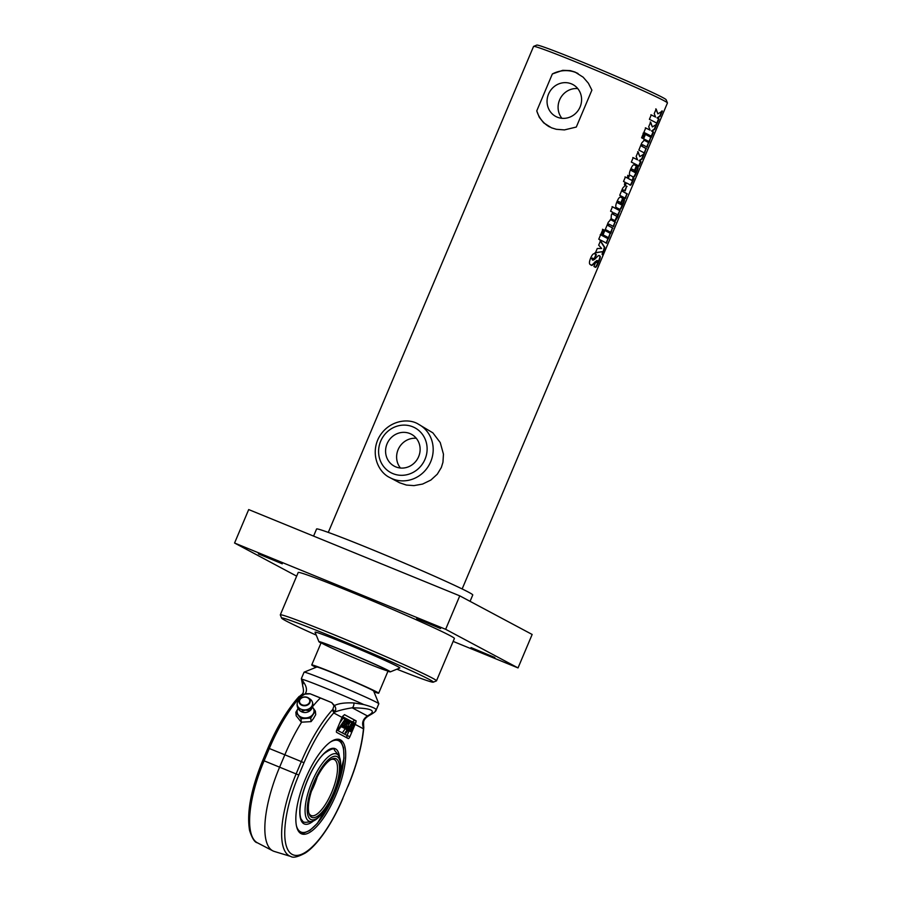 <?xml version="1.0" encoding="UTF-8"?>
<svg xmlns="http://www.w3.org/2000/svg" width="902" height="902" viewBox="0 0 902 902"><rect width="100%" height="100%" fill="white"/><g stroke="black" fill="none" stroke-linecap="round" stroke-linejoin="round"><path stroke-width="1.35" d="M470.991 647.557L494.871 657.49L470.991 647.557M416.701 618.603L440.582 628.525L416.701 618.603M258.389 553.884L282.27 563.818L258.389 553.884M453.154 641.401L518.03 667.92L532.157 634.467L459.772 595.85L248.693 509.574L234.565 543.027L296.657 576.141M518.03 667.92L445.644 629.303L234.565 543.027M433.242 682.183L436.421 680.897A84.777 2.751 -157.1 0 0 436.489 680.83L454.394 638.458A84.777 2.751 -157.1 0 0 350.957 591.96A84.777 2.751 -157.1 0 0 298.201 572.488L280.308 614.848A84.777 2.751 -157.1 0 0 280.319 614.95L281.604 618.118A82.353 2.672 22.9 0 1 332.849 636.947A82.353 2.672 22.9 0 1 433.242 682.183A82.353 2.672 22.9 0 1 396.903 669.194M445.644 629.303L459.772 595.85M436.489 680.83A84.777 2.751 -157.1 0 0 333.063 634.332A84.777 2.751 -157.1 0 0 280.308 614.848M418.629 456.671A18.108 17.037 118.1 0 1 394.321 466.187A18.108 17.037 118.1 0 1 387.826 442.194A18.108 17.037 118.1 0 1 411.38 434.245A18.108 17.037 118.1 0 1 418.629 456.671M418.551 424.278L432.859 432.836L440.244 442.566L443.457 454.168L442.95 462.286L441.349 467.462L437.301 474.181L430.885 480.044L422.61 484.058L413.962 485.614L406.362 485.05L399.642 482.795L390.047 477.699A30.273 28.492 -61.9 0 0 430.682 461.779A30.273 28.492 -61.9 0 0 418.551 424.278C408.279 417.547 387.713 420.479 378.445 438.349C370.53 454.653 378.389 472.389 390.047 477.699M416.296 438.304A18.108 17.037 -61.9 0 0 398.109 449.658A18.108 17.037 -61.9 0 0 400.443 468.014M577.765 88.588A18.108 17.037 -61.9 0 0 559.59 99.942A18.108 17.037 -61.9 0 0 561.912 118.309M580.099 106.955A18.108 17.037 118.1 0 1 555.801 116.482A18.108 17.037 118.1 0 1 549.295 92.489A18.108 17.037 118.1 0 1 572.849 84.54A18.108 17.037 118.1 0 1 580.099 106.955M655.765 108.894L657.885 113.855L662.372 111.081L660.174 116.279L657.49 118.094A72.667 2.356 22.9 0 1 659.035 118.985L657.163 123.416A72.667 2.356 -157.1 0 0 649.395 119.335L651.267 114.904A72.667 2.356 22.9 0 1 655.607 117.08L654.221 113.652L656.16 109.063L657.885 113.855M650.883 114.757L655.607 117.08M661.933 110.89L659.734 116.099L657.062 117.914L658.595 118.805L656.724 123.236M650.241 121.962L652.371 126.923L656.859 124.138L654.66 129.347L651.966 131.151A72.667 2.356 22.9 0 1 653.522 132.053L651.65 136.484A72.667 2.356 -157.1 0 0 643.87 132.402L645.742 127.971A72.667 2.356 22.9 0 1 650.083 130.147L648.707 126.72L650.646 122.131L652.371 126.923M645.358 127.825L650.083 130.147M656.419 123.957L654.221 129.166L651.537 130.982L653.082 131.872L651.21 136.303M643.081 133.225L644.626 133.981L642.754 138.412M644.626 133.981L643.149 138.57A72.667 2.356 -157.1 0 0 641.593 137.803L643.464 133.372A72.667 2.356 22.9 0 1 645.02 134.139M645.077 134.206L650.793 137.273L648.921 141.704M650.793 137.273L649.361 141.885A72.667 2.356 -157.1 0 0 643.6 138.795L645.471 134.364A72.667 2.356 22.9 0 1 651.233 137.454M643.87 140.047L648.549 142.595L646.678 147.026M648.549 142.595L647.117 147.206A72.667 2.356 -157.1 0 0 642.855 144.872L641.796 145.301L642.438 144.715L641.784 146.237L646.024 148.559L644.152 152.99M646.024 148.559L644.592 153.171A72.667 2.356 -157.1 0 0 638.83 150.093L641.807 142.877L644.276 140.216A72.667 2.356 22.9 0 1 648.989 142.775M642.416 144.703L642.19 146.406A72.667 2.356 22.9 0 1 646.463 148.74M637.703 151.66L639.834 156.61L644.31 153.836L642.111 159.045L639.428 160.849A72.667 2.356 22.9 0 1 640.972 161.74L639.101 166.171A72.667 2.356 -157.1 0 0 631.332 162.101L633.204 157.67A72.667 2.356 22.9 0 1 637.545 159.846L636.158 156.407L638.109 151.818L639.834 156.61M632.821 157.512L637.545 159.846M643.881 153.656L641.672 158.853L638.999 160.669L640.533 161.559L638.661 165.991M619.764 203.92L620.407 202.409A72.667 2.356 -157.1 0 0 618.885 201.62L618.242 203.13A72.667 2.356 22.9 0 1 619.764 203.92L619.347 203.739A72.183 2.345 22.9 0 0 617.836 202.961L618.242 203.13M618.885 201.62L617.802 202.014L618.468 201.45L617.836 202.961M620.328 197.019L622.718 198.271L620.204 204.202L621.331 204.833L621.873 204.202L621.771 205.013L622.403 203.502A72.667 2.356 -157.1 0 0 621.444 202.973L623.316 198.541A72.667 2.356 22.9 0 1 624.285 199.083C624.827 199.398 624.353 201.293 622.865 204.754C621.433 208.204 620.441 209.76 619.866 209.422A72.667 2.356 -157.1 0 0 616.416 207.584C615.378 207.054 615.57 205.058 617.002 201.608C618.49 198.147 619.742 196.67 620.745 197.188A72.667 2.356 22.9 0 1 623.135 198.44L620.632 204.382A72.667 2.356 22.9 0 1 621.771 205.013L622.301 204.382M622.887 198.361L623.846 198.902C624.387 199.218 623.913 201.112 622.425 204.574C621.004 208.024 620.001 209.58 619.437 209.253M598.77 255.446L599.537 255.875C600.213 256.269 599.74 258.355 598.105 262.121C596.594 265.786 595.534 267.443 594.925 267.093M594.339 253.665L596.38 254.657L594.497 259.099A72.667 2.356 -157.1 0 0 592.738 258.22L591.723 258.649L592.343 258.051L591.723 258.649L592.637 260.047M595.974 254.488L594.091 258.93M593.02 260.193L594.892 259.145C597.631 256.134 599.063 254.962 599.199 255.616A72.667 2.356 22.9 0 1 599.965 256.055C600.653 256.45 600.18 258.536 598.545 262.302C597.034 265.977 595.974 267.623 595.354 267.263A72.667 2.356 -157.1 0 0 593.922 266.473L595.805 262.031A72.667 2.356 22.9 0 1 597.237 262.82L598.003 261.016A72.667 2.356 -157.1 0 0 597.304 260.622L595.331 261.591C592.682 264.636 591.25 265.774 591.047 265.03M595.376 261.851L596.808 262.651L597.383 261.828L597.237 262.82L597.812 262.008M592.715 258.209L592.343 259.979M595.331 261.591L595.76 261.772C593.099 264.793 591.656 265.943 591.453 265.188A72.667 2.356 -157.1 0 0 590.37 264.647C589.029 263.982 589.141 261.76 590.709 257.972C592.163 254.601 593.505 253.214 594.734 253.823A72.667 2.356 22.9 0 1 596.38 254.657M596.876 260.441L595.76 261.772M602.536 251.624L595.399 252.91L597.271 248.478L601.657 248.49L598.669 245.175L600.495 240.857L604.78 247.362L602.468 254.759A72.667 2.356 -157.1 0 0 602.108 254.511L602.536 251.624L595.004 252.74M600.089 240.699L604.351 247.182L603.021 252.233M600.247 234.621L607.971 238.669L606.099 243.1M607.971 238.669L606.527 243.281A72.667 2.356 -157.1 0 0 598.759 239.199L600.631 234.768A72.667 2.356 22.9 0 1 608.399 238.85M604.509 230.247L610.226 233.314L608.354 237.745M610.226 233.314L608.794 237.925A72.667 2.356 -157.1 0 0 603.032 234.847L604.904 230.416A72.667 2.356 22.9 0 1 610.665 233.494M602.502 229.266L604.058 230.021L602.186 234.452M604.058 230.021L602.581 234.621A72.667 2.356 -157.1 0 0 601.025 233.855L602.897 229.424A72.667 2.356 22.9 0 1 604.453 230.19M610.316 219.468L615.006 222.005L613.134 226.436M615.006 222.005L613.563 226.616A72.667 2.356 -157.1 0 0 609.301 224.294L608.241 224.722L608.895 224.124L608.23 225.658L612.481 227.98L610.609 232.412M607.147 225.094L608.264 222.298L610.722 219.637A72.667 2.356 22.9 0 1 615.435 222.185M612.481 227.98L611.049 232.592A72.667 2.356 -157.1 0 0 605.287 229.503L607.159 225.072A72.667 2.356 22.9 0 1 607.418 225.207M609.301 224.294L608.647 225.827A72.667 2.356 22.9 0 1 612.92 228.161M617.498 215.725L617.633 214.856A72.667 2.356 -157.1 0 0 614.059 212.94L613.416 214.484A72.667 2.356 22.9 0 1 616.979 216.39L617.498 215.725L617.002 216.401M614.037 212.928L613.01 214.315A72.183 2.345 22.9 0 1 616.551 216.209M612.075 206.626L619.787 210.673L614.837 220.731M619.787 210.673L617.599 217.202L615.265 220.911A72.667 2.356 -157.1 0 0 611.094 218.679L611.376 214.924L612.83 212.32A72.667 2.356 -157.1 0 0 610.586 211.215L612.458 206.784A72.667 2.356 22.9 0 1 620.226 210.854M624.748 185.293L626.631 186.274L624.759 190.705M626.631 186.274L625.187 190.874A72.667 2.356 -157.1 0 0 623.733 190.119L622.673 190.547L623.327 189.961L622.673 191.472L626.924 193.795L625.052 198.226M626.924 193.795L625.492 198.406A72.667 2.356 -157.1 0 0 619.73 195.317L622.696 188.123L625.154 185.462A72.667 2.356 22.9 0 1 627.059 186.443M623.305 189.95L623.079 191.641A72.667 2.356 22.9 0 1 627.364 193.975M632.854 177.852L633.497 178.235L632.313 181.031C630.96 184.482 630.058 185.688 629.585 184.651M627.702 175.338L628.829 175.901L627.826 178.292L631.49 180.231M624.996 176.893L627.093 177.886L628.108 175.495A72.667 2.356 22.9 0 1 629.246 176.07L628.232 178.461A72.667 2.356 22.9 0 1 631.874 180.389L633.283 178.021A72.667 2.356 22.9 0 1 633.937 178.416L632.753 181.212C631.4 184.662 630.487 185.868 630.013 184.831A72.667 2.356 -157.1 0 0 626.36 182.892L625.526 184.865A72.667 2.356 -157.1 0 0 624.387 184.29L625.221 182.317A72.667 2.356 -157.1 0 0 623.519 181.471L625.39 177.04A72.667 2.356 22.9 0 1 627.093 177.886M626.36 182.892L625.12 184.696M633.418 171.605L634.05 170.095A72.667 2.356 -157.1 0 0 632.527 169.305L631.896 170.816A72.667 2.356 22.9 0 1 633.418 171.605L633.001 171.436A72.183 2.345 22.9 0 0 631.49 170.647L631.896 170.816M632.088 169.136L631.49 170.647M633.982 164.705L636.361 165.957L633.858 171.887L634.985 172.519L635.515 171.887L635.414 172.699L636.057 171.2A72.667 2.356 -157.1 0 0 635.087 170.658L636.959 166.227A72.667 2.356 22.9 0 1 637.928 166.769C638.481 167.095 638.007 168.978 636.508 172.44C635.087 175.89 634.083 177.446 633.52 177.119A72.667 2.356 -157.1 0 0 630.07 175.27C629.032 174.74 629.224 172.756 630.645 169.305C632.133 165.844 633.384 164.367 634.388 164.874A72.667 2.356 22.9 0 1 636.789 166.126L634.286 172.068A72.667 2.356 22.9 0 1 635.414 172.699L635.955 172.068M636.53 166.047L637.5 166.588C638.041 166.915 637.567 168.798 636.068 172.259C634.647 175.71 633.655 177.266 633.091 176.939M551.46 127.802L543.703 122.864L539.295 117.294L536.758 110.878L552.351 73.964L562.758 70.322L570.278 70.627L575.014 72.047L583.177 77.2L588.375 83.209L591.892 90.132L576.299 127.047L564.438 129.911L556.308 129.29L551.46 127.802M328.283 532.405L533.556 46.442A72.667 2.356 22.9 0 1 533.623 46.385A72.667 2.356 22.9 0 1 578.78 63.129A72.667 2.356 22.9 0 1 667.435 102.907A72.667 2.356 22.9 0 1 667.435 102.997L462.151 588.95M549.532 126.923A30.273 28.492 118.1 0 1 536.758 110.878M552.351 73.964A30.273 28.492 118.1 0 1 578.024 73.513M667.435 102.907L666.138 99.739A70.243 2.278 -157.1 0 0 580.448 61.291A70.243 2.278 -157.1 0 0 536.791 45.1L533.623 46.385M316.252 635.121A82.353 2.672 22.9 0 1 281.604 618.118M320.988 643.025A38.752 1.263 22.9 0 1 318.936 641.728L315.069 632.223A46.025 1.5 22.9 0 1 343.707 642.731A46.025 1.5 22.9 0 1 399.812 668.01L390.295 671.877A38.752 1.263 22.9 0 1 387.928 671.302M313.58 536.092L316.579 529A84.777 2.751 22.9 0 1 369.335 548.472A84.777 2.751 22.9 0 1 472.761 594.97L470.066 601.341M343.775 650.973A36.328 1.184 22.9 0 1 388.097 670.896A36.328 1.184 22.9 0 1 354.17 657.851A36.328 1.184 22.9 0 1 321.168 642.63A36.328 1.184 22.9 0 1 343.775 650.973M318.936 641.728A38.752 1.263 22.9 0 1 343.053 650.579A38.752 1.263 22.9 0 1 390.295 671.877M373.992 691.857A36.328 1.184 -157.1 0 0 378.682 693.198A36.328 1.184 -157.1 0 0 334.349 673.275A36.328 1.184 -157.1 0 0 311.742 664.921A36.328 1.184 -157.1 0 0 315.982 667.356M301.178 711.531A7.261 5.739 174.7 0 1 309.938 710.72M301.369 711.633L305.237 710.167L309.905 710.742M295.845 712.276L296.172 715.782L301.313 722.198L311.077 721.623L313.434 718.601L315.711 714.643L315.384 711.137L310.75 718.116L300.986 718.691L295.845 712.276L298.63 707.585M311.776 706.289L312.768 707.461A8.479 6.697 174.7 0 1 313.028 714.17A8.479 6.697 174.7 0 1 305.823 717.947A8.479 6.697 174.7 0 1 298.37 715.015A8.479 6.697 174.7 0 1 298.122 708.318M311.709 706.401A8.479 6.697 174.7 0 1 312.768 707.461L315.384 711.137M311.077 721.623L310.75 718.116M301.313 722.198L300.986 718.691M305.113 709.885A7.735 6.111 174.7 0 1 297.265 703.03A7.735 6.111 174.7 0 1 298.968 700.031L300.389 698.655A5.592 4.42 -5.3 0 0 299.633 703.447A5.592 4.42 -5.3 0 0 304.82 705.77A5.592 4.42 -5.3 0 0 309.905 702.681A5.592 4.42 -5.3 0 0 308.36 697.911A5.592 4.42 -5.3 0 0 300.389 698.655C302.948 696.637 305.598 696.389 308.36 697.911L310.006 699.016A7.735 6.111 174.7 0 1 312.239 701.666A7.735 6.111 174.7 0 1 305.113 709.885M311.585 706.593A6.415 5.074 174.7 0 1 308.213 711.836A6.415 5.074 174.7 0 1 305.417 712.512A6.415 5.074 174.7 0 1 303.083 712.309A6.415 5.074 174.7 0 1 298.81 707.777M347.89 786.251L342.726 798.462A73.49 24.782 -67.8 0 1 292.18 854.408A73.49 24.782 -67.8 0 1 298.799 775.032L262.798 760.285C251.004 789.171 246.596 812.544 249.561 830.392C252.098 838.308 254.702 842.445 257.363 842.784A75.903 25.594 -67.8 0 1 264.117 760.769L269.303 748.502L284.84 754.794L301.336 761.592L296.149 773.86A75.903 25.594 112.2 0 0 290.872 856.483L274.264 851.432A77.504 26.135 -67.8 0 1 272.754 850.812A77.504 26.135 -67.8 0 1 279.654 767.061L284.84 754.794A87.201 29.405 -67.8 0 1 301.572 722.231M332.748 709.502L331.947 710.336A2.424 1.646 41.7 0 1 333.729 712.952L334.439 712.276C336.164 710.122 336.164 707.878 334.45 705.556L331.733 702.624L334.022 705.714L332.748 709.502A2.424 1.646 45.7 0 1 334.439 712.276C338.25 710.618 344.169 709.13 352.186 707.811C372.176 708.149 377.262 710.866 367.441 715.951A4.848 4.16 64.6 0 0 369.042 715.602C373.823 712.941 376.179 711.137 376.1 710.19L378.817 703.774A40.567 1.319 22.9 0 0 378.817 703.718A40.567 1.319 22.9 0 0 329.32 681.517A40.567 1.319 22.9 0 0 304.109 672.159A40.567 1.319 22.9 0 0 304.075 672.193L301.381 678.563L302.937 686.896A4.848 4.262 156.6 0 1 303.771 682.442L301.381 678.563M331.733 702.624L310.175 693.818L302.046 694.292L298.145 697.539C286.96 710.314 276.903 727.136 267.973 748.017L262.798 760.285M309.544 710.539A87.201 29.405 -67.8 0 1 311.573 707.89M312.34 706.931A87.201 29.405 -67.8 0 1 320.447 697.945A45.844 1.488 -157.1 0 0 310.006 693.751L310.175 693.818M305.564 778.64A50.862 17.149 -67.8 0 1 340.009 739.663A50.862 17.149 -67.8 0 1 336.638 793.241A50.862 17.149 -67.8 0 1 301.516 833.831A50.862 17.149 -67.8 0 1 300.986 833.583A50.862 17.149 -67.8 0 1 305.564 778.64M267.973 748.017L269.303 748.502A85.589 28.864 -67.8 0 1 299.915 697.246L305.147 693.909M378.817 703.718L373.653 691.045A30.882 1.003 -157.1 0 0 345.601 678.135A30.882 1.003 -157.1 0 0 316.794 667.018L304.109 672.159M375.356 710.731C377.893 709.412 374.026 707.348 363.743 704.541L353.967 702.962C345.15 702.534 338.645 703.402 334.45 705.556A2.424 1.161 -52 0 0 334.022 705.714M350.348 726.696L345.872 733.191L345.105 732.785L351.994 722.795L352.693 723.167L351.058 727.023L353.437 723.573L354.159 723.956L350.867 731.759L350.168 731.387L351.791 727.531L349.412 730.992L348.691 730.597L350.348 726.696M345.105 732.785L345.872 733.191M349.863 721.95L351.994 722.795M342.997 731.928L345.105 728.872M348.104 724.52L348.6 723.799M352.659 723.246L353.437 723.573M350.168 731.387L350.867 731.759M347.834 730.338L349.412 730.992M347.879 730.27L348.691 730.597M349.908 721.679A3.631 1.229 -67.8 0 1 349.243 724.058L348.612 722.367L347.789 723.291L348.386 725.659A3.631 1.229 -67.8 0 1 346.605 729.492L344.992 728.624A3.631 1.229 -67.8 0 1 345.658 726.245L346.278 727.948L347.101 727.023L346.503 724.656A3.631 1.229 -67.8 0 1 348.285 720.822L349.908 721.679M347.845 723.494L349.243 724.058M347.811 723.393L348.51 723.675M344.992 728.624L346.605 729.492M344.902 725.941L345.658 726.245M346.345 726.708L347.101 727.023M345.601 724.283L346.503 724.656M347.236 720.394L348.285 720.822M342.546 727.316L341.813 726.933L343.47 723.032L338.994 729.526L338.227 729.12L345.116 719.131L345.816 719.503L344.181 723.359L346.56 719.897L347.281 720.292L343.989 728.094L343.29 727.722L344.925 723.866L342.546 727.316L340.956 726.674M341.001 726.606L341.813 726.933M337.258 728.816L338.994 729.526M337.292 728.737L338.227 729.12M339.659 723.122L343.008 718.263L345.116 719.131M345.782 719.582L346.56 719.897M343.29 727.722L343.989 728.094M336.852 729.752L342.072 717.406A14.533 13.677 118.1 0 1 342.546 716.391L344.553 714.688L356.143 720.867L355.58 723.336A14.533 13.677 -61.9 0 0 355.106 724.362L349.886 736.708A2.424 0.812 -67.8 0 1 348.251 738.558L336.638 732.368A2.424 0.812 -67.8 0 1 336.852 729.752M363.867 727.091A2.424 1.612 -172.6 0 1 363.506 727.79L363.562 723.257L363.743 728.162A2.424 1.533 -174.9 0 1 363.45 728.805A83.176 28.041 -67.8 0 1 347.913 786.194L342.726 798.462M353.967 702.962A4.848 2.255 90.3 0 1 352.186 707.811L367.441 715.951C362.875 719.108 361.555 723.043 363.506 727.79L363.45 728.805L355.106 724.362L355.535 723.325L352.705 722.074A2.424 2.278 118.1 0 1 355.76 720.709L344.395 714.643M299.915 697.246A2.424 1.646 -138.3 0 0 298.145 697.539M300.659 696.378A2.424 1.725 -140.7 0 0 298.799 696.772M310.006 693.751L305.293 693.638C307.244 690.56 306.736 686.828 303.771 682.442M320.447 697.945A45.844 1.488 22.9 0 1 331.936 702.714M340.629 767.354L340.674 765.561A36.317 12.245 112.2 0 0 338.825 755.921A36.317 12.245 112.2 0 0 312.013 781.82A36.317 12.245 112.2 0 0 312.058 821.406A36.317 12.245 112.2 0 0 320.131 815.814L321.36 814.506A34.062 11.489 -67.8 0 1 307.74 814.731A34.062 11.489 -67.8 0 1 313.749 782.609A34.062 11.489 -67.8 0 1 331.586 757.342A34.062 11.489 -67.8 0 1 340.629 767.354A34.062 11.489 -67.8 0 1 321.36 814.506M338.825 755.921A42.992 42.992 0 0 0 334.563 750.419L334.563 750.419C334.45 747.713 331.079 748.683 324.472 753.317C316.974 759.383 304.729 781.008 300.873 802.047C299.588 809.714 299.644 815.363 301.042 819.016L303.309 821.97L305.169 822.342M330.763 759.631A30.273 10.204 -67.8 0 1 334.123 759.495A30.273 10.204 -67.8 0 1 332.116 791.392A30.273 10.204 -67.8 0 1 311.201 815.555A30.273 10.204 -67.8 0 1 310.886 815.397A30.273 10.204 -67.8 0 1 308.901 813.108M311.415 791.234A30.273 10.204 112.2 0 0 317.233 776.994M311.585 817.257A31.728 10.7 112.2 0 0 335.679 787.187A31.728 10.7 112.2 0 0 331.586 759.168A31.728 10.7 112.2 0 0 314.031 783.996A31.728 10.7 112.2 0 0 309.172 814.021A31.728 10.7 112.2 0 0 311.585 817.257M425.011 459.276A25.436 23.926 118.1 0 1 383.203 465.962A25.436 23.926 118.1 0 1 400.33 425.406A25.436 23.926 118.1 0 1 425.011 459.276M304.797 705.274A5.164 4.082 174.7 0 1 300.107 699.422A5.164 4.082 174.7 0 1 309.025 698.892A5.164 4.082 174.7 0 1 304.797 705.274M331.947 710.336A85.589 28.864 112.2 0 0 301.336 761.592L303.985 762.765A83.176 28.041 -67.8 0 1 333.729 712.952L342.072 717.406M301.663 679.161A40.567 1.319 22.9 0 1 326.377 688.474A40.567 1.319 22.9 0 1 363.743 704.541M342.444 716.594L352.705 722.074L352.321 722.976M347.834 738.343A2.424 2.278 118.1 0 1 347.056 735.457L336.773 729.966M348.939 730.97L347.056 735.457L349.886 736.708M355.58 723.336L355.535 723.325A2.424 0.812 112.2 0 0 355.76 720.709L356.143 720.867M298.799 775.032L303.985 762.765M363.743 728.162C362.018 745.931 356.775 765.302 348.025 786.285L347.913 786.194M339.49 757.173A40.669 13.71 112.2 0 0 312.081 770.331A40.669 13.71 112.2 0 0 303.895 823.763A40.669 13.71 112.2 0 0 313.411 820.978M330.628 741.906A49.407 16.664 -67.8 0 1 338.374 783.894A49.407 16.664 -67.8 0 1 300.49 831.813A49.407 16.664 -67.8 0 1 296.386 825.668M321.168 642.63L311.742 664.921M388.097 670.896L378.682 693.198M297.254 703.064A7.87 7.87 0 0 0 303.083 712.309M308.213 711.836A7.87 7.87 0 0 0 312.261 701.711M342.85 798.541C331.011 826.345 316.027 846.392 305.045 853.157C297.829 856.968 293.105 858.073 290.872 856.483M257.363 842.784L272.754 850.812M302.046 694.292L302.046 694.292C303.534 693.176 303.839 690.718 302.937 686.896M363.562 723.246C363.314 720.506 365.141 717.958 369.042 715.602M305.192 822.342A42.992 42.992 0 0 0 312.058 821.406M300.456 833.268L303.117 833.358L309.781 830.494L317.335 823.425L334.822 793.58L344 758.266L343.549 747.713L340.832 741.14L338.859 739.324"/></g></svg>

